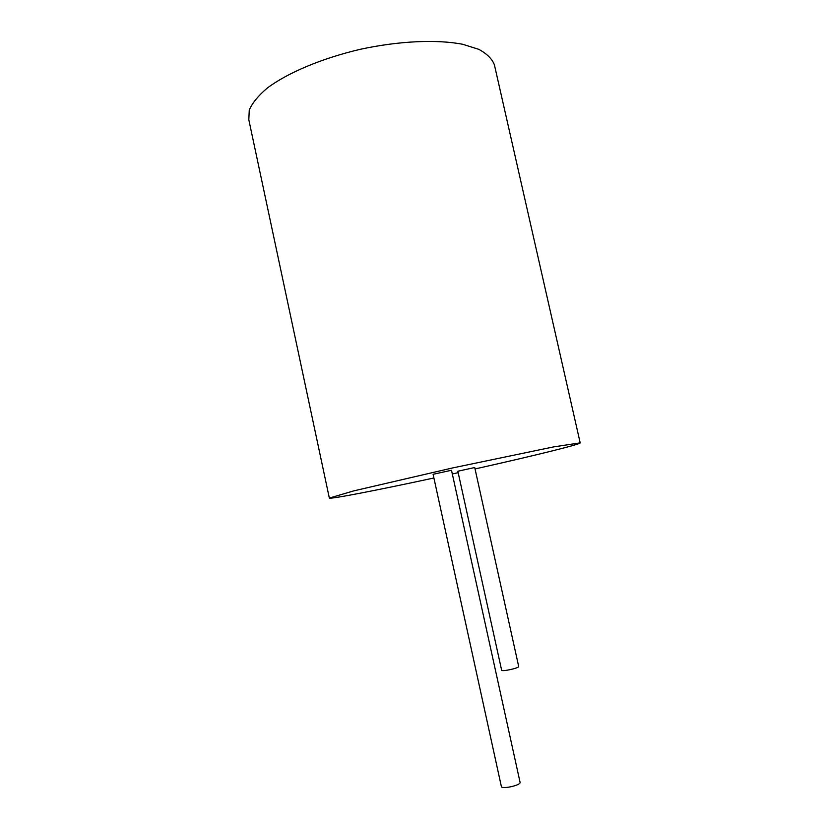 <?xml version="1.0" encoding="UTF-8"?>
<svg xmlns="http://www.w3.org/2000/svg" width="829" height="829" viewBox="0 0 829 829"><rect width="100%" height="100%" fill="white"/><g stroke="black" fill="none" stroke-linecap="round" stroke-linejoin="round"><path stroke-width="1.24" d="M329.32 497.991L248.814 119.739L249.26 110.05C252.285 103.003 258.306 95.656 267.321 88.029C287.725 72.734 322.315 58.134 360.719 49.212C399.288 40.89 437.194 39.274 462.748 44.3L478.799 49.346C486.924 53.74 492.125 58.9 494.405 64.849L580.186 442.862C580.922 444.189 534.674 455.556 481.1 467.587L475.038 468.945M458.178 472.685L452.323 473.97M433.899 477.981C379.236 489.794 330.47 499.327 329.341 498.074L353.631 490.913L452.748 467.908L553.513 446.914L580.186 442.862M433.09 474.302L451.504 470.261L520.073 782.358C521.089 785.281 501.39 789.612 501.358 786.483L433.09 474.302M457.857 471.235L474.727 467.515L518.685 666.464C519.4 668.06 501.452 671.956 501.628 670.164L457.857 471.235"/></g></svg>
